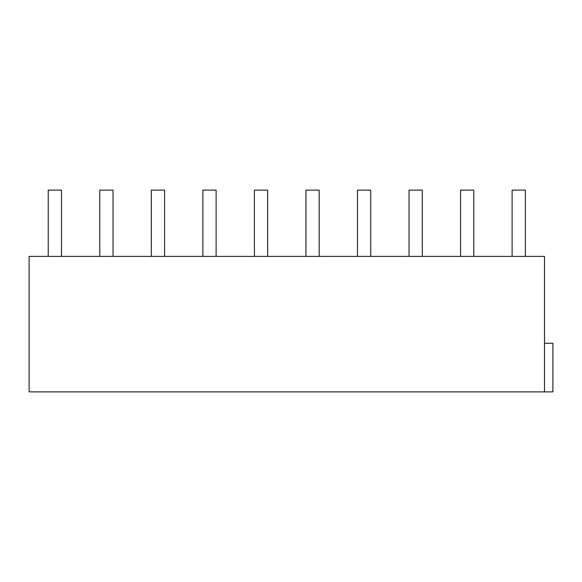 <?xml version="1.0" encoding="UTF-8"?>
<svg xmlns="http://www.w3.org/2000/svg" width="582" height="582" viewBox="0 0 582 582"><rect width="100%" height="100%" fill="white"/><g stroke="black" fill="none" stroke-linecap="round" stroke-linejoin="round"><path stroke-width="0.87" d="M544.505 391.875L29.1 391.875L29.1 256.393L544.505 256.393L544.505 391.875L552.9 391.875L552.9 343.278L544.505 343.278M525.364 256.393L525.364 190.125L512.109 190.125L512.109 256.393M473.821 256.393L473.821 190.125L460.566 190.125L460.566 256.393M422.285 256.393L422.285 190.125L409.03 190.125L409.03 256.393M370.741 256.393L370.741 190.125L357.486 190.125L357.486 256.393M319.198 256.393L319.198 190.125L305.95 190.125L305.95 256.393M267.662 256.393L267.662 190.125L254.407 190.125L254.407 256.393M216.118 256.393L216.118 190.125L202.863 190.125L202.863 256.393M164.575 256.393L164.575 190.125L151.327 190.125L151.327 256.393M113.039 256.393L113.039 190.125L99.784 190.125L99.784 256.393M61.496 256.393L61.496 190.125L48.241 190.125L48.241 256.393"/></g></svg>
